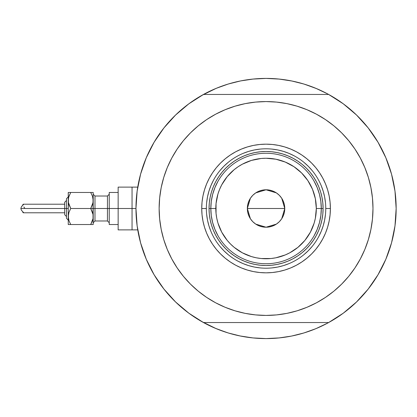<?xml version="1.0" encoding="UTF-8"?>
<svg xmlns="http://www.w3.org/2000/svg" width="417" height="417" viewBox="0 0 417 417"><rect width="100%" height="100%" fill="white"/><g stroke="black" fill="none" stroke-linecap="round" stroke-linejoin="round"><path stroke-width="0.63" d="M188.891 313.23A130.088 130.088 0 0 1 135.968 208.5L132.048 208.5L132.048 229.887L132.048 208.5L135.968 208.5A130.088 130.088 0 0 1 188.891 103.77M137.297 189.985L136.927 192.758M137.537 188.38L137.391 189.339M392.037 240.953L392.251 240.119L392.037 240.953M204.711 323.217A130.088 130.088 0 0 0 214.411 327.898A130.088 130.088 0 0 1 204.711 323.217M330.525 321.491L327.387 323.227A130.088 130.088 0 0 1 317.707 327.898A130.088 130.088 0 0 0 327.408 323.217L315.841 328.69L303.821 332.99L291.441 336.092L278.811 337.963L266.062 338.588L253.307 337.963L240.682 336.092L228.297 332.99L216.277 328.69L201.593 321.491M374.273 136.296A130.088 130.088 0 0 0 343.227 103.77A130.088 130.088 0 0 1 328.638 322.549A130.088 130.088 0 0 1 203.433 322.523M328.638 322.549L203.486 322.549A130.088 130.088 0 0 1 203.486 94.45L188.849 103.802L175.588 115.024L163.944 127.91L154.113 142.233L146.284 157.735L140.586 174.144L137.13 191.168L135.968 208.5L137.13 225.832L140.586 242.856L146.284 259.265L154.113 274.767L163.944 289.09L175.588 301.976L188.849 313.198L203.486 322.549L328.638 322.549L343.274 313.198L356.53 301.976L368.18 289.09L378.005 274.767L385.834 259.265L391.532 242.856L394.993 225.832L396.15 208.5L394.993 191.168L391.532 174.144L385.834 157.735L378.005 142.233L368.18 127.91L356.53 115.024L343.274 103.802L328.638 94.45A130.088 130.088 0 0 1 396.15 208.5A130.088 130.088 0 0 0 396.041 203.194M395.723 197.986A130.088 130.088 0 0 0 395.723 197.976A130.088 130.088 0 0 0 395.233 193.071A130.088 130.088 0 0 0 395.233 193.061M395.227 193.055A130.088 130.088 0 0 0 393.518 182.469M391.151 172.779L391.871 175.416A130.088 130.088 0 0 0 380.778 147.154M201.593 95.509L216.277 88.31L228.297 84.01L240.682 80.908L253.307 79.037L266.062 78.412L278.811 79.037L291.441 80.908L303.821 84.01L315.841 88.31L327.387 93.773A130.088 130.088 0 0 0 317.707 89.102A130.088 130.088 0 0 1 327.408 93.783L330.525 95.509M292.432 81.112L279.317 79.089L266.062 78.412A130.088 130.088 0 0 0 266.041 78.412M214.411 89.102A130.088 130.088 0 0 0 204.711 93.783A130.088 130.088 0 0 1 214.411 89.102M203.433 94.477A130.088 130.088 0 0 1 328.685 94.477M136.901 192.951L137.521 188.479M139.877 176.85L140.972 172.779M146.112 158.147L147.013 156.047M153.039 144.084L155.421 140.076M162.312 130.015L164.569 127.117M174.963 115.634L177.444 113.262M186.899 105.266L190.668 102.483M341.45 102.483L345.219 105.266M354.679 113.262L357.161 115.634M367.549 127.117L369.811 130.015M376.702 140.076L379.084 144.084L376.702 140.076M385.105 156.036L386.012 158.147M394.602 188.479L395.217 192.951M395.217 224.049L394.602 228.521M392.241 240.15L391.151 244.221M386.012 258.853L385.11 260.953M379.084 272.916L376.702 276.924M369.811 286.985L367.549 289.883M357.161 301.366L354.679 303.738M345.219 311.734L341.45 314.517M190.668 314.517L186.899 311.734M177.444 303.738L174.963 301.366M164.569 289.883L162.312 286.985M155.421 276.924L153.039 272.916L155.421 276.924M147.019 260.964L146.112 258.853M140.972 244.221L139.877 240.15M137.521 228.521L136.901 224.049M330.525 321.497L327.387 323.227A130.088 130.088 0 0 1 317.707 327.898M235.099 334.851L227.557 332.761L215.323 328.288M201.593 95.503L204.737 93.773M297.019 82.149L304.561 84.239L316.795 88.712M266.062 78.412L252.806 79.089M248.704 79.574L240.176 81.013L248.72 79.569M235.099 82.149L227.557 84.239M222.266 86.006L215.323 88.712L222.266 86.006M283.424 79.574L291.942 81.013M239.686 335.888L252.806 337.911L266.062 338.588L279.317 337.911M283.419 337.426L291.942 335.987L283.404 337.431M297.019 334.851L304.561 332.761M309.857 330.994L316.795 328.288L309.857 330.994M248.699 337.426L240.176 335.987M392.611 238.644L392.465 239.249L392.611 238.644M391.871 175.416L392.246 176.865M393.153 180.733L392.465 177.746L393.153 180.733M137.391 227.661L137.542 228.662M136.927 224.252L137.297 227.02M137.74 229.887L132.048 229.887L132.048 187.113L132.048 208.5L132.048 187.113L118.152 187.113L118.152 208.5L107.456 208.5L107.456 196.026L109.238 194.244M327.408 93.783A130.088 130.088 0 0 0 317.707 89.102M325.76 208.536L325.76 208.5A59.699 59.699 0 0 0 266.062 148.801A59.699 59.699 0 0 0 206.363 208.5L201.729 208.5A64.333 64.333 0 0 1 266.062 144.167A64.333 64.333 0 0 1 330.394 208.5L325.76 208.5A59.699 59.699 0 0 1 266.062 268.199A59.699 59.699 0 0 1 206.363 208.5A59.699 59.699 0 0 1 266.062 148.801A59.699 59.699 0 0 1 325.76 208.5L325.76 208.464M190.454 132.893L198.231 125.845L190.454 132.893L183.407 140.67L177.157 149.098L171.762 158.095L167.274 167.582L163.74 177.46L161.191 187.64L159.654 198.018L159.138 208.5A106.924 106.924 0 0 1 266.062 101.576A106.924 106.924 0 0 1 372.986 208.5A106.924 106.924 0 0 1 266.062 315.424A106.924 106.924 0 0 1 159.138 208.5L159.367 201.51M328.638 94.45L203.486 94.45L328.638 94.45M325.463 119.596L333.892 125.845L325.463 119.596L316.461 114.201L306.98 109.718L297.097 106.179L286.922 103.63L276.539 102.092L266.062 101.576L255.579 102.092L245.201 103.63L235.021 106.179L225.144 109.718L215.657 114.201L206.655 119.596L198.231 125.845M341.664 284.107L333.892 291.155L341.664 284.107L348.711 276.33L354.966 267.902L360.356 258.905L364.844 249.418L368.378 239.54L370.927 229.36L372.47 218.982L372.986 208.5L372.756 215.49M206.655 297.404L198.231 291.155L206.655 297.404L215.657 302.799L225.144 307.282L235.021 310.821L245.201 313.37L255.579 314.908L266.062 315.424L276.539 314.908L286.922 313.37L297.097 310.821L306.98 307.282L316.461 302.799L325.463 297.404L333.892 291.155M372.986 208.5L372.47 198.018L370.927 187.64L368.378 177.46L364.844 167.582L360.356 158.095L354.966 149.098L348.711 140.67L341.664 132.893L333.892 125.845M159.138 208.5L159.654 218.982L161.191 229.36L163.74 239.54L167.274 249.418L171.762 258.905L177.157 267.902L183.407 276.33L190.454 284.107L198.231 291.155M206.363 208.464L206.363 208.5A59.699 59.699 0 0 0 266.062 268.199A59.699 59.699 0 0 0 325.76 208.5L330.394 208.5A64.333 64.333 0 0 1 266.062 272.833A64.333 64.333 0 0 1 201.729 208.5L202.037 202.193L202.964 195.948L204.497 189.824L206.623 183.881L209.324 178.174L212.571 172.758L216.329 167.686L220.572 163.011L225.248 158.773L230.32 155.009L235.735 151.762L241.443 149.067L247.385 146.94L253.51 145.403L259.755 144.48L266.062 144.167L272.364 144.48L278.613 145.403L284.733 146.94L290.68 149.067L296.388 151.762L301.804 155.009L306.87 158.773L311.551 163.011L315.789 167.686L319.552 172.758L322.794 178.174L325.495 183.881L327.621 189.824L329.154 195.948L330.082 202.193L330.394 208.5L330.082 214.807L329.154 221.052L327.621 227.176L325.495 233.119L322.794 238.826L319.552 244.242L315.789 249.314L311.551 253.989L306.87 258.227L301.804 261.991L296.388 265.238L290.68 267.933L284.733 270.06L278.613 271.597L272.364 272.52L266.062 272.833L259.755 272.52L253.51 271.597L247.385 270.06L241.443 267.933L235.735 265.238L230.32 261.991L225.248 258.227L220.572 253.989L216.329 249.314L212.571 244.242L209.324 238.826L206.623 233.119L204.497 227.176L202.964 221.052L202.037 214.807L201.729 208.5L206.363 208.536M209.308 214.088L210.132 219.623L209.308 214.088L209.037 208.5L209.308 202.912L210.132 197.377L211.492 191.945L213.374 186.675L215.766 181.619L218.644 176.818L221.98 172.325L225.738 168.176L229.882 164.418L234.38 161.087L239.181 158.21L244.237 155.817L249.507 153.93L254.933 152.57L260.469 151.752L254.933 152.57M271.649 265.248L277.185 264.43L271.649 265.248L266.062 265.525L260.469 265.248L254.933 264.43L249.507 263.07L244.237 261.183L239.181 258.79L234.38 255.913L229.882 252.582L225.738 248.824L221.98 244.675L218.644 240.182L215.766 235.381L213.374 230.325L211.492 225.055L210.132 219.623M322.81 202.912L321.992 197.377L322.81 202.912L323.086 208.5L322.81 214.088L321.992 219.623L320.631 225.055L318.744 230.325L316.352 235.381L313.475 240.182L310.144 244.675L306.386 248.824L302.236 252.582L297.743 255.913L292.942 258.79L287.881 261.183L282.611 263.07L277.185 264.43M206.65 214.354L207.51 220.145L208.933 225.832L210.908 231.346M219.91 246.374L223.846 250.711L228.188 254.646M237.909 261.141L243.215 263.653L248.73 265.629L254.412 267.052L260.208 267.912M271.91 267.912L277.706 267.052L283.388 265.629L288.908 263.653M303.93 254.646L308.272 250.711L312.208 246.374M318.703 236.653L321.215 231.346L323.191 225.832L324.614 220.145L325.474 214.354M325.474 202.646L324.614 196.855L323.191 191.168L321.215 185.654M312.208 170.626L308.272 166.289L303.93 162.354M294.214 155.859L288.908 153.347L283.388 151.371L277.706 149.948L271.91 149.088M260.208 149.088L254.412 149.948L248.73 151.371L243.215 153.347M228.188 162.354L223.846 166.289L219.91 170.626M213.415 180.347L210.908 185.654L208.933 191.168L207.51 196.855L206.65 202.646M260.469 151.752L266.062 151.475L271.649 151.752L277.185 152.57L282.611 153.93L287.881 155.817L292.942 158.21L297.743 161.087L302.236 164.418L306.386 168.176L310.144 172.325L313.475 176.818L316.352 181.619L318.744 186.675L320.631 191.945L321.992 197.377M314.126 235.73L317.228 229.329L319.479 222.579L320.845 215.599L321.304 208.5L316.315 208.5A50.254 50.254 0 0 1 266.062 258.754A50.254 50.254 0 0 1 215.808 208.5L210.814 208.5A55.242 55.242 0 0 0 266.062 263.742A55.242 55.242 0 0 0 321.304 208.5A55.242 55.242 0 0 1 266.062 263.742A55.242 55.242 0 0 1 210.814 208.5L209.037 208.5A57.025 57.025 0 0 0 266.062 265.525A57.025 57.025 0 0 0 323.086 208.5L321.304 208.5L320.845 201.401L319.479 194.421L317.228 187.671L314.126 181.27M281.725 198.268L284.769 208.5L284.415 212.149L283.346 215.662L281.616 218.894L279.291 221.729L276.455 224.059L273.218 225.785L269.71 226.853L266.062 227.213L262.408 226.853L258.9 225.785L255.663 224.059L252.827 221.729L250.502 218.894L248.772 215.662L247.708 212.149L247.349 208.5A18.713 18.713 0 0 1 266.062 189.787A18.713 18.713 0 0 1 284.769 208.5L247.349 208.5L250.398 198.263M250.617 197.929L252.65 195.448M253.004 195.093L255.569 193.008M255.751 192.883L266.062 189.787L276.372 192.883M276.554 193.008L279.114 195.093M279.468 195.448L281.501 197.929M217.992 181.27L214.896 187.671L212.639 194.421L211.273 201.401L210.814 208.5A55.242 55.242 0 0 1 266.062 153.258A55.242 55.242 0 0 1 321.304 208.5L323.086 208.5A57.025 57.025 0 0 1 266.062 265.525A57.025 57.025 0 0 1 209.037 208.5A57.025 57.025 0 0 1 266.062 151.475A57.025 57.025 0 0 1 323.086 208.5A57.025 57.025 0 0 0 266.062 151.475A57.025 57.025 0 0 0 209.037 208.5L210.814 208.5L211.273 215.599L212.639 222.579L214.896 229.329L217.992 235.73M211.273 201.401L210.814 208.5L211.273 215.599M212.639 222.579L214.896 229.329M214.896 187.671L212.639 194.421M320.845 215.599L321.304 208.5L320.845 201.401M319.479 194.421L317.228 187.671M317.228 229.329L319.479 222.579M316.315 208.5L315.351 198.695L312.489 189.271L307.845 180.582L301.595 172.966L293.98 166.717L285.291 162.072L275.866 159.211L266.062 158.246L261.136 158.486L251.472 160.409L242.371 164.178L238.138 166.717L234.182 169.651L227.213 176.62L221.74 184.809L219.634 189.271L217.971 193.91L216.048 203.574L216.048 213.426L216.772 218.305L217.971 223.09L221.74 232.191L227.213 240.38L230.528 244.034L234.182 247.349L242.371 252.822L251.472 256.591L256.257 257.789L261.136 258.514L270.987 258.514L275.866 257.789L285.291 254.928L289.747 252.822L297.941 247.349L304.905 240.38L310.378 232.191L314.152 223.09L315.351 218.305L316.315 208.5L321.304 208.5A55.242 55.242 0 0 0 266.062 153.258A55.242 55.242 0 0 0 210.814 208.5L215.808 208.5A50.254 50.254 0 0 1 266.062 158.246A50.254 50.254 0 0 1 316.315 208.5M250.393 218.732L247.349 208.5L247.708 204.851L248.772 201.338L250.502 198.106L252.827 195.271L255.663 192.941L258.9 191.215L262.408 190.147L266.062 189.787L269.71 190.147L273.218 191.215L276.455 192.941L279.291 195.271L281.616 198.106L283.346 201.338L284.415 204.851L284.769 208.5L281.72 218.737M266.062 208.5L284.769 208.5A18.713 18.713 0 0 1 266.062 227.213A18.713 18.713 0 0 1 247.349 208.5L266.062 208.5M281.501 219.071L279.468 221.552M279.114 221.907L276.554 223.992M276.372 224.117L266.062 227.213L255.751 224.117M255.569 223.992L253.004 221.907M252.65 221.552L250.617 219.071M70.655 224.398L68.951 220.661L68.252 216.517L68.252 224.539L68.946 224.539L68.252 224.539L68.946 224.539L68.252 224.539L68.252 208.5L20.85 208.5L21.392 210.199L23.498 212.54L22.945 212.592L22.815 211.992M118.152 187.113L118.152 229.887L118.152 208.5L132.048 208.5L109.238 208.5L109.238 224.539L109.238 192.461L109.238 208.5L94.982 208.5L107.456 208.5L107.456 220.974L107.456 196.026L94.982 196.026L94.982 208.5L93.2 208.5L93.2 224.539L93.022 214.427L93.022 218.612L90.718 224.539L92.506 220.65L90.718 224.539L93.2 224.539L70.734 224.539L68.951 220.661L68.252 216.517L68.435 218.612L68.43 214.442L68.941 212.399L70.734 208.5L68.435 202.589L68.43 198.403L68.941 196.36L70.734 192.461L68.946 196.35L70.734 192.461L68.252 192.461L70.734 192.461L68.727 197.079M92.506 212.394L93.022 214.442L90.718 208.5L92.506 204.606L90.718 208.5L92.501 212.378L90.718 208.5L93.2 208.5L70.734 208.5L68.946 212.389L70.734 208.5L68.43 202.558L68.252 192.461L68.252 216.517L68.941 212.399L70.734 208.5L68.951 204.622M93.022 214.442L93.2 192.461L90.718 192.461L92.501 196.339L93.2 200.483L93.022 198.388L93.022 202.573L90.718 208.5L92.501 204.622M92.506 196.355L90.718 192.461L92.501 196.339L93.2 200.483L93.2 192.461L68.435 192.461M92.741 203.835L90.718 208.5L70.734 208.5L68.951 212.378M92.725 219.921L90.718 224.539L92.506 224.539M68.716 203.85L68.946 204.611L68.716 203.85M92.788 203.652L93.2 200.483L93.022 202.558M68.664 197.309L68.252 200.483L68.43 198.403M92.788 219.691L93.022 218.597M22.815 205.013L22.94 204.408L23.498 204.46L21.392 206.801L20.85 208.5L64.687 208.5L64.687 214.739L66.47 216.517L64.687 214.739M66.47 218.112L66.47 208.5L66.47 218.299L68.252 220.082L66.47 218.299M23.206 204.241L23.388 204.627L21.392 206.801L20.85 208.5L21.392 210.199L23.388 212.373L23.347 212.774L22.925 212.566L22.799 211.779M93.2 194.244L94.982 196.026L94.982 220.974L93.2 222.756M118.152 229.887L132.048 229.887L132.048 187.113L137.74 187.113M93.2 200.488L93.022 198.403M109.238 222.756L107.456 220.974L94.982 220.974L94.982 208.5L93.2 208.5L93.2 200.483M64.687 214.619L64.687 202.381M64.687 202.261L66.47 200.483L64.687 202.261L64.687 208.5L66.47 208.5L66.47 198.7L66.47 208.5L68.252 208.5L68.43 202.558M68.435 224.539L70.734 224.539L68.951 220.661M92.506 192.461L93.2 192.461M68.951 196.339L70.734 192.461L90.718 192.461L92.501 196.339M68.43 218.597L68.43 214.442M68.946 224.539L90.718 224.539L92.501 220.661M24.634 208.015L23.832 206.936M22.799 205.221L22.899 204.471L23.347 204.226L23.388 204.627M22.455 205.55L21.392 206.801M23.388 212.373L23.519 212.67M68.252 196.918L66.47 198.7L68.252 196.918M64.687 212.779L23.331 212.779M118.152 224.539L109.238 224.539M118.152 192.461L109.238 192.461M64.687 204.221L23.331 204.221"/></g></svg>
